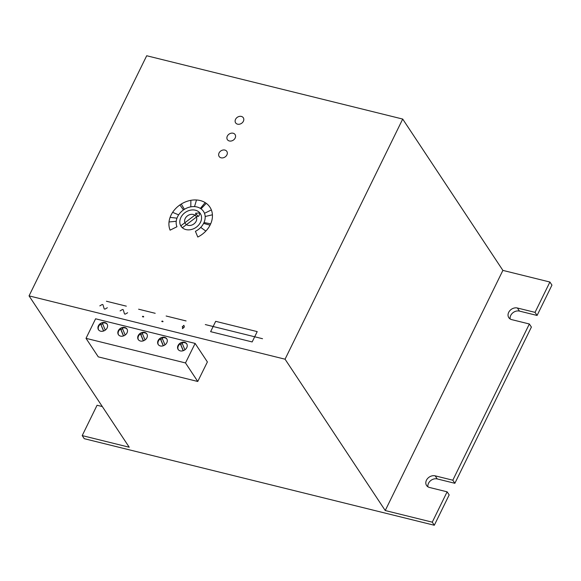 <?xml version="1.0" encoding="UTF-8"?>
<svg xmlns="http://www.w3.org/2000/svg" width="581" height="581" viewBox="0 0 581 581"><rect width="100%" height="100%" fill="white"/><g stroke="black" fill="none" stroke-linecap="round" stroke-linejoin="round"><path stroke-width="0.87" d="M103.549 331.017L100.636 324.038A5.135 4.096 -33.5 0 0 98.494 329.63A5.135 4.096 -33.5 0 0 98.639 329.943M107.332 324.597A5.135 4.096 146.5 0 1 104.689 330.502A5.135 4.096 146.5 0 1 98.479 329.717A5.135 4.096 146.5 0 1 98.189 329.166A5.135 4.096 146.5 0 1 100.331 323.573A5.135 4.096 146.5 0 1 107.042 324.045A5.135 4.096 146.5 0 1 107.332 324.597M127.086 329.209A5.135 4.096 -33.5 0 0 122.286 328.091L125.184 335.041M122.562 328.759A5.135 4.096 -33.5 0 0 121.792 329.078A5.135 4.096 -33.5 0 0 120.95 329.58L123.586 335.898M121.073 327.996A5.135 4.096 146.5 0 1 126.948 328.969A5.135 4.096 146.5 0 1 124.254 335.607A5.135 4.096 146.5 0 1 123.354 335.978A5.135 4.096 146.5 0 1 118.386 334.634A5.135 4.096 146.5 0 1 121.073 327.996M146.957 334.119A5.135 4.096 -33.5 0 0 142.149 333.007L145.054 339.958M142.425 333.668A5.135 4.096 -33.5 0 0 141.662 333.988A5.135 4.096 -33.5 0 0 140.82 334.496L143.456 340.815M140.943 332.913A5.135 4.096 146.5 0 1 146.811 333.886A5.135 4.096 146.5 0 1 144.124 340.524A5.135 4.096 146.5 0 1 143.224 340.887A5.135 4.096 146.5 0 1 138.256 339.551A5.135 4.096 146.5 0 1 140.943 332.913M166.892 339.05A5.135 4.096 -33.5 0 0 162.084 337.939L164.982 344.889M162.36 338.6A5.135 4.096 -33.5 0 0 161.591 338.919A5.135 4.096 -33.5 0 0 160.748 339.42L163.384 345.739M160.879 337.837A5.135 4.096 146.5 0 1 166.747 338.81A5.135 4.096 146.5 0 1 164.053 345.455A5.135 4.096 146.5 0 1 163.159 345.818A5.135 4.096 146.5 0 1 158.185 344.482A5.135 4.096 146.5 0 1 160.879 337.837M186.821 343.981A5.135 4.096 -33.5 0 0 182.013 342.863L184.918 349.813M182.289 343.524A5.135 4.096 -33.5 0 0 181.526 343.85A5.135 4.096 -33.5 0 0 180.684 344.351L183.32 350.67M180.807 342.768A5.135 4.096 146.5 0 1 186.675 343.741A5.135 4.096 146.5 0 1 183.988 350.387A5.135 4.096 146.5 0 1 183.088 350.75A5.135 4.096 146.5 0 1 178.113 349.406A5.135 4.096 146.5 0 1 180.807 342.768M183.189 350.713L180.277 343.734A5.135 4.096 -33.5 0 0 178.28 349.631M180.277 343.734L180.684 344.351M163.254 345.789L160.341 338.803A5.135 4.096 -33.5 0 0 158.352 344.707M160.341 338.803L160.748 339.42M143.325 340.858L140.413 333.879A5.135 4.096 -33.5 0 0 138.416 339.776M140.413 333.879L140.82 334.496M123.455 335.941L120.543 328.962A5.135 4.096 -33.5 0 0 118.546 334.859M120.543 328.962L120.95 329.58M107.187 324.285A5.135 4.096 -33.5 0 0 102.379 323.174L105.277 330.117M100.636 324.038L103.679 330.974M102.655 323.835A5.135 4.096 -33.5 0 0 101.05 324.656M185.492 362.943L86.017 338.345L95.596 318.795L195.122 343.415L185.492 362.943L197.758 381.477L207.388 361.941L195.122 343.415M197.758 381.477L98.283 356.872L86.017 338.345M402.706 119.061L285.06 359.196L29.05 295.882L146.695 55.747L402.706 119.061L502.885 270.397L385.239 510.539L285.06 359.196M502.885 270.397L549.902 282.032L535.043 312.367L517.41 308.01A6.921 5.527 -33.5 0 0 509.864 310.624A6.921 5.527 -33.5 0 0 508.789 317.64A6.921 5.527 -33.5 0 0 511.716 319.63L529.349 323.987L452.817 480.204L435.184 475.846A6.921 5.527 -33.5 0 0 427.638 478.468A6.921 5.527 -33.5 0 0 426.563 485.476A6.921 5.527 -33.5 0 0 429.49 487.466L447.123 491.824L432.264 522.166L434.305 525.253L84.245 438.684L82.204 435.597L129.229 447.225L29.05 295.882M432.264 522.166L385.239 510.539M82.204 435.597L97.063 405.255L102.3 406.547M510.147 318.962A6.921 5.527 146.5 0 1 512.747 312.898A6.921 5.527 146.5 0 1 519.45 311.096L537.084 315.454L551.95 285.118L549.902 282.032M537.084 315.454L535.043 312.367M427.921 486.798A6.921 5.527 146.5 0 1 430.521 480.741A6.921 5.527 146.5 0 1 437.232 478.933L454.865 483.298L531.397 327.074L529.349 323.987M454.865 483.298L452.817 480.204M434.305 525.253L449.171 494.918L447.123 491.824M197.794 237.033A23.08 18.432 -33.5 0 0 211.244 209.647A23.08 18.432 -33.5 0 0 183.538 202.776A23.08 18.432 -33.5 0 0 170.11 230.163L176.965 226.743A15.389 12.288 -33.5 0 1 185.913 208.485A15.389 12.288 -33.5 0 1 204.389 213.067A15.389 12.288 -33.5 0 1 195.412 231.325L197.794 237.033M99.823 305.875L102.183 304.495L102.939 304.676L104.224 308.932L104.979 309.121L107.347 307.734M120.107 310.893L122.468 309.506L123.223 309.695L124.508 313.951L125.264 314.132L127.624 312.752M204.49 213.314L211.361 209.944M205.166 216.495L212.414 214.796M204.011 222.538L210.678 223.852M203.597 223.409L210.061 225.152M200.735 227.403L205.841 231.078M252.161 341.94L257.216 331.613L215.682 321.337L210.62 331.664L252.161 341.94M166.13 316.006L186.065 320.937M262.525 338.716L205.311 324.568M161.787 321.504C162.026 320.167 164.474 322.353 161.787 321.504M183.886 325.316L184.373 326.95L182.674 328.548C181.766 329.144 183.756 326.471 182.202 326.9L183.886 325.316M235.152 138.067A4.619 3.689 -33.5 0 0 230.918 133.26A4.619 3.689 -33.5 0 0 227.636 139.97A4.619 3.689 -33.5 0 0 235.152 138.067M243.381 121.269A4.619 3.689 -33.5 0 0 239.147 116.461A4.619 3.689 -33.5 0 0 235.864 123.172A4.619 3.689 -33.5 0 0 243.381 121.269M199.864 212.936L195.55 213.234L197.046 215.072C198.085 217.388 199.022 216.677 199.864 212.936M176.239 221.281L169.02 221.971M196.16 221.252A6.464 5.164 -33.5 0 0 190.234 214.527A6.464 5.164 -33.5 0 0 185.629 223.917A6.464 5.164 -33.5 0 0 196.16 221.252M226.902 154.909A4.619 3.689 -33.5 0 0 222.668 150.101A4.619 3.689 -33.5 0 0 219.386 156.812A4.619 3.689 -33.5 0 0 226.902 154.909M176.973 218.173L170.095 217.374M178.65 214.861L172.63 212.348M183.473 209.937L179.87 204.955M184.409 209.32L181.272 204.033M190.822 206.843L190.873 200.322M194.533 206.618L196.501 199.98M200.372 208.39L205.173 202.602M106.425 301.241L126.331 306.165M196.269 214.12L197.823 216.023L182.347 227.745L180.785 225.842L196.269 214.12M142.454 316.725C142.694 315.381 145.141 317.575 142.454 316.725M200.474 222.32A11.54 9.216 -33.5 0 0 189.885 210.3A11.54 9.216 -33.5 0 0 181.671 227.069A11.54 9.216 -33.5 0 0 200.474 222.32M138.619 309.201L155.192 313.297M201.033 208.833L206.248 203.321M519.45 311.096L517.41 308.01M437.232 478.933L435.184 475.846"/></g></svg>
